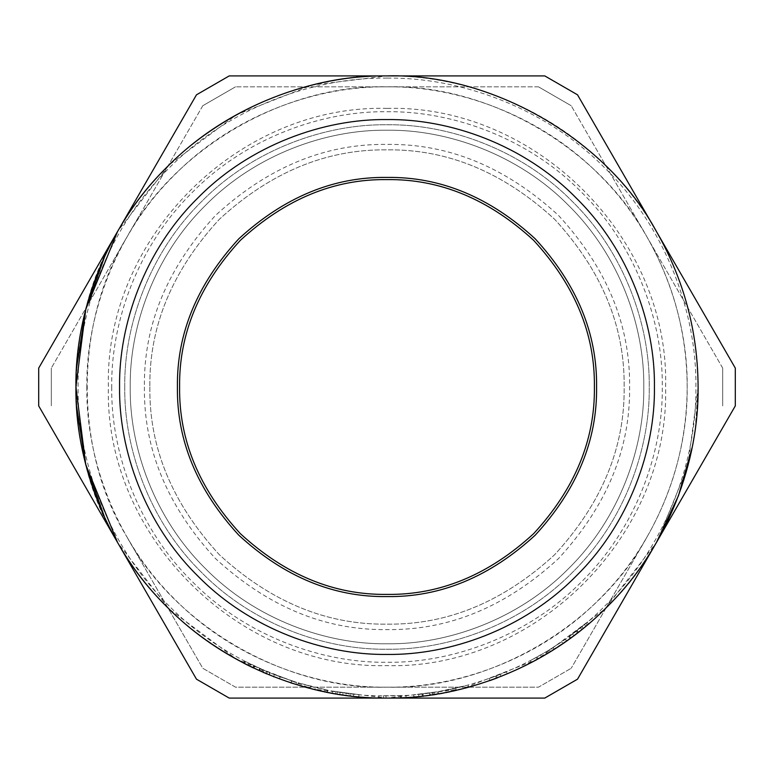 <?xml version="1.0" encoding="UTF-8"?>
<svg xmlns="http://www.w3.org/2000/svg" width="774" height="774" viewBox="0 0 774 774"><rect width="100%" height="100%" fill="white"/><g stroke="black" fill="none" stroke-linecap="round" stroke-linejoin="round"><path stroke-width="0.58" stroke-dasharray="3.87 2.9" d="M584.418 624.589L585.812 626.272L581.855 629.504L580.49 627.801L581.855 629.504L573.892 635.696L572.576 633.954L587.127 622.315L568.745 636.779L585.928 623.331L572.576 633.954L573.892 635.696L588.54 623.979L587.127 622.315L588.54 623.979M585.928 623.331L587.331 624.995L585.812 626.272M569.616 636.151L570.68 638.076L569.393 636.315L570.68 638.076L585.666 626.398M581.893 629.475L570.902 637.911M581.951 626.621L583.325 628.314L577.433 632.987M587.331 624.995L570.032 638.55L568.745 636.779L570.032 638.55L577.404 633.006L576.069 631.284M537.079 657L538.133 658.906L541.587 656.962L540.504 655.065L546.309 651.66L530.171 660.725L540.504 655.065L541.587 656.962L542.545 656.41M547.431 653.527L546.309 651.66L547.431 653.527L531.187 662.66L530.171 660.725L531.187 662.66L530.171 660.725L531.187 662.66L537.291 659.371L536.237 657.465L530.171 660.725L536.237 657.465L537.291 659.371L531.187 662.66L535.753 660.222M536.721 659.69L538.133 658.916M456.244 690.282L455.76 688.154L438.336 691.608L468.106 685.067L455.76 688.154L456.244 690.282L438.694 693.765L462.949 688.676M450.836 689.237L451.29 691.375L450.836 689.237M468.676 687.177L468.106 685.067L468.676 687.177L457.608 689.973M438.336 691.608L438.694 693.765L438.336 691.608M432.231 692.575L418.657 694.278L432.231 692.575L432.066 694.81M430.402 695.042L418.879 696.455L430.402 695.042L430.102 692.885M431.989 694.82L432.55 694.733M434.146 692.285L434.475 694.442L418.879 696.455L418.657 694.278L418.879 696.455L413.829 696.929L413.635 694.752L437.426 691.763L418.657 694.278L418.879 696.455L418.657 694.278L413.635 694.752L413.829 696.929M437.426 691.763L437.774 693.92M432.956 692.469L433.295 694.626L423.368 695.952L423.117 693.785M436.217 694.172L436.933 694.055M414.796 696.842L423.185 695.981M327.354 692.324L327.779 690.176L327.354 692.324L314.834 689.605L315.337 687.476L298.183 682.861L327.779 690.176L315.337 687.476L314.834 689.605L309.9 688.386L297.555 684.951L298.183 682.861L297.555 684.951M310.442 686.267L309.9 688.386L310.442 686.267M297.855 685.048L312.59 689.063M266.508 671.435L265.656 673.448L258.816 670.458L259.716 668.465L267.436 671.832L244.294 660.967L266.508 671.435L259.716 668.465L258.816 670.458L263.886 672.693L264.747 670.69M247.796 665.205L263.963 672.722M245.406 661.547L244.41 663.482L245.406 661.547M245.706 661.702L244.41 663.482M259.658 668.436L258.758 670.429L244.71 663.647M254.888 666.23L253.843 668.156L254.781 666.182M261.738 669.365L260.461 671.193M253.669 665.65L252.73 667.623L258.758 670.429M250.544 664.131L249.576 666.095L250.544 664.131M260.17 668.668L259.271 670.661L249.576 666.095M262.609 669.752L261.728 671.755L259.271 670.661M244.623 661.141L243.617 663.076L261.728 671.755M243.326 662.921L244.294 660.967L243.617 663.076M263.218 672.403L253.175 667.836L254.114 665.863M248.29 665.456L246.645 664.624M265.927 673.564L264.456 672.935M267.436 671.832L266.595 673.844L266.053 673.612M280.285 676.882L296.597 682.378L269.768 672.799L280.285 676.882L279.53 678.933L269.023 674.851L270.194 672.974M291.556 680.791L274.364 674.638L291.556 680.791L290.879 682.871L269.371 674.996M296.597 682.378L295.958 684.468L268.936 674.812L290.879 682.871M279.549 678.943L290.318 682.687M292.843 683.5L295.958 684.468M274.364 674.638L273.561 676.669L274.364 674.638M291.788 680.868L291.111 682.939M270.107 672.935L269.284 674.957M269.768 672.799L268.936 674.812L269.768 672.799M348.9 693.552L337.309 691.888L348.9 693.552L348.629 695.71L336.961 694.036L348.629 695.71M337.309 691.888L336.961 694.036M343.085 692.769L342.776 694.926M332.549 691.066L358.991 694.636L332.549 691.066L332.162 693.223L327.112 692.275L339.805 694.491L345.988 695.371L346.278 693.214M327.537 690.127L327.112 692.275M335.945 691.656L335.587 693.814L332.162 693.223M350.274 693.717L350.012 695.884L335.587 693.814M353.699 694.104L353.457 696.281L350.012 695.884M358.991 694.636L358.788 696.803L353.457 696.281M347.216 695.536L358.788 696.803M340.134 692.333L339.805 694.491M401.28 695.574L378.844 695.797L401.28 695.574L401.377 697.761L406.108 697.5L378.786 697.984L401.377 697.761L401.28 695.574M405.973 695.323L406.108 697.5L405.973 695.323M386.003 695.903L385.994 698.09M378.844 695.797L378.786 697.984L378.844 695.797M383.546 695.884L383.517 698.071L383.546 695.884M400.322 695.623L400.419 697.8M496.511 675.837L497.285 677.879L500.981 676.457L500.188 674.425L506.419 671.89L489.149 678.527L500.188 674.425L500.981 676.457L507.27 673.902L490.01 680.539M496.395 678.217L495.621 676.176L489.149 678.527L495.621 676.176L496.395 678.217L492.332 679.717M506.419 671.89L507.27 673.902L506.419 671.89M494.741 678.837L495.776 678.45M489.874 680.588L489.149 678.527L489.874 680.588L489.149 678.527L489.874 680.588L492.341 679.707M561.769 641.714L549.376 649.783L561.769 641.714L562.998 643.513L566.607 641.007L550.527 651.64L562.998 643.513M565.349 639.218L566.607 641.007M549.376 649.783L550.527 651.64M553.023 647.499L554.194 649.338M657.677 540.329L687.825 466.267L698.09 387C697.819 331.504 683.926 279.656 656.41 231.455C606.71 139.233 491.713 72.843 387 75.91C282.287 72.843 167.29 139.233 117.59 231.455C62.578 320.61 62.578 453.39 117.59 542.545C167.29 634.767 282.287 701.157 387 698.09C491.713 701.157 606.71 634.767 656.41 542.545L604.842 609.08L537.427 659.303L462.02 688.908L387 698.09L311.98 688.908L236.573 659.303L169.158 609.08L117.59 542.545L38.7 405.905L38.7 368.095L117.59 231.455L169.158 164.92L236.573 114.697L311.98 85.092L387 75.91C282.287 72.843 167.29 139.233 117.59 231.455L196.48 94.815L229.22 75.91L387 75.91C459.95 74.914 546.163 105.148 606.971 167.029C668.852 227.837 699.086 314.051 698.09 387C697.819 331.504 683.926 279.656 656.41 231.455C606.71 139.233 491.713 72.843 387 75.91L544.78 75.91L577.52 94.815L735.3 368.095L735.3 405.905L656.41 542.545C683.926 494.344 697.819 442.496 698.09 387L695.294 428.632L692.217 447.149M86.823 387C85.866 457.386 115.036 540.581 174.74 599.26C233.419 658.964 316.614 688.134 387 687.177C457.386 688.134 540.581 658.964 599.26 599.26C658.964 540.581 688.134 457.386 687.177 387C688.134 316.614 658.964 233.419 599.26 174.74C540.581 115.036 457.386 85.866 387 86.823C316.614 85.866 233.419 115.036 174.74 174.74C115.036 233.419 85.866 316.614 86.823 387M196.48 679.185L117.59 542.545C167.29 634.767 282.287 701.157 387 698.09L229.22 698.09L196.48 679.185M544.78 698.09L387 698.09C491.713 701.157 606.71 634.767 656.41 542.545L577.52 679.185L544.78 698.09M115.645 234.861L104.896 255.875M76.442 368.801L76.442 405.199M104.896 518.125L115.645 539.139M722.693 368.095L571.222 105.728L722.693 368.095L722.693 405.905L722.693 368.095M571.222 105.728L538.472 86.823L571.222 105.728M538.472 86.823L235.528 86.823L538.472 86.823M235.528 86.823L202.778 105.728L235.528 86.823M202.778 105.728L51.307 368.095L202.778 105.728M51.307 368.095L51.307 405.905L51.307 368.095M646.958 537.088L571.222 668.272L646.958 537.088C673.506 490.581 686.906 440.551 687.177 387C686.906 333.449 673.506 283.419 646.958 236.912C598.999 147.931 488.036 83.863 387 86.823C285.964 83.863 175.001 147.931 127.042 236.912C73.956 322.932 73.956 451.068 127.042 537.088L202.778 668.272L235.528 687.177L538.472 687.177L571.222 668.272L538.472 687.177L235.528 687.177L202.778 668.272L127.042 537.088C175.001 626.069 285.964 690.137 387 687.177C488.036 690.137 598.999 626.069 646.958 537.088M149.866 387C149.053 447.517 172.205 503.419 219.323 554.677C270.581 601.795 326.483 624.947 387 624.134C447.517 624.947 503.419 601.795 554.677 554.677C601.795 503.419 624.947 447.517 624.134 387C624.947 326.483 601.795 270.581 554.677 219.323C503.419 172.205 447.517 149.053 387 149.866C326.483 149.053 270.581 172.205 219.323 219.323C172.205 270.581 149.053 326.483 149.866 387C149.053 447.517 172.205 503.419 219.323 554.677C270.581 601.795 326.483 624.947 387 624.134C447.517 624.947 503.419 601.795 554.677 554.677C601.795 503.419 624.947 447.517 624.134 387C624.947 326.483 601.795 270.581 554.677 219.323C503.419 172.205 447.517 149.053 387 149.866C326.483 149.053 270.581 172.205 219.323 219.323C172.205 270.581 149.053 326.483 149.866 387M144.409 387C143.577 448.91 167.261 506.099 215.462 558.538C267.901 606.739 325.09 630.423 387 629.591C448.91 630.423 506.099 606.739 558.538 558.538C606.739 506.099 630.423 448.91 629.591 387C630.423 325.09 606.739 267.901 558.538 215.462C506.099 167.261 448.91 143.577 387 144.409C325.09 143.577 267.901 167.261 215.462 215.462C167.261 267.901 143.577 325.09 144.409 387M130.216 387C129.393 447.217 154.345 518.386 205.429 568.571C255.613 619.655 326.783 644.607 387 643.784C447.217 644.607 518.386 619.655 568.571 568.571C619.655 518.386 644.607 447.217 643.784 387C644.607 326.783 619.655 255.613 568.571 205.429C518.386 154.345 447.217 129.393 387 130.216C326.783 129.393 255.613 154.345 205.429 205.429C154.345 255.613 129.393 326.783 130.216 387C129.393 447.217 154.345 518.386 205.429 568.571C255.613 619.655 326.783 644.607 387 643.784C447.217 644.607 518.386 619.655 568.571 568.571C619.655 518.386 644.607 447.217 643.784 387C644.607 326.783 619.655 255.613 568.571 205.429C518.386 154.345 447.217 129.393 387 130.216C326.783 129.393 255.613 154.345 205.429 205.429C154.345 255.613 129.393 326.783 130.216 387C129.393 447.217 154.345 518.386 205.429 568.571C255.613 619.655 326.783 644.607 387 643.784C447.217 644.607 518.386 619.655 568.571 568.571C619.655 518.386 644.607 447.217 643.784 387C644.607 326.783 619.655 255.613 568.571 205.429C518.386 154.345 447.217 129.393 387 130.216C326.783 129.393 255.613 154.345 205.429 205.429C154.345 255.613 129.393 326.783 130.216 387M124.759 387C123.917 448.494 149.401 521.173 201.569 572.431C252.827 624.599 325.506 650.083 387 649.241C448.494 650.083 521.173 624.599 572.431 572.431C624.599 521.173 650.083 448.494 649.241 387C650.083 325.506 624.599 252.827 572.431 201.569C521.173 149.401 448.494 123.917 387 124.759C325.506 123.917 252.827 149.401 201.569 201.569C149.401 252.827 123.917 325.506 124.759 387C123.917 448.494 149.401 521.173 201.569 572.431C252.827 624.599 325.506 650.083 387 649.241C448.494 650.083 521.173 624.599 572.431 572.431C624.599 521.173 650.083 448.494 649.241 387C650.083 325.506 624.599 252.827 572.431 201.569C521.173 149.401 448.494 123.917 387 124.759C325.506 123.917 252.827 149.401 201.569 201.569C149.401 252.827 123.917 325.506 124.759 387M111.717 387C110.837 451.552 137.588 527.849 192.349 581.651C246.151 636.412 322.448 663.163 387 662.283C451.552 663.163 527.849 636.412 581.651 581.651C636.412 527.849 663.163 451.552 662.283 387C663.163 322.448 636.412 246.151 581.651 192.349C527.849 137.588 451.552 110.837 387 111.717C322.448 110.837 246.151 137.588 192.349 192.349C137.588 246.151 110.837 322.448 111.717 387M179.607 387C178.9 439.932 199.141 488.81 240.346 533.654C285.19 574.859 334.068 595.1 387 594.393C439.932 595.1 488.81 574.859 533.654 533.654C574.859 488.81 595.1 439.932 594.393 387C595.1 334.068 574.859 285.19 533.654 240.346C488.81 199.141 439.932 178.9 387 179.607C334.068 178.9 285.19 199.141 240.346 240.346C199.141 285.19 178.9 334.068 179.607 387M577.143 630.452L578.488 632.174M576.853 630.684L578.188 632.406M429.522 692.962L429.822 695.129M422.817 693.823L423.068 695.99M422.082 693.91L422.323 696.078M422.904 693.814L423.155 695.981M263.005 669.926L262.125 671.929M249.218 663.482L248.251 665.437M260.422 668.784L259.522 670.768M254.249 665.93L253.311 667.904M254.336 665.969L253.398 667.943M263.934 670.332L263.063 672.335M280.111 676.824L279.356 678.875L280.111 676.824M280.227 676.863L279.472 678.914M387 78.097C314.563 77.1 228.949 107.131 168.568 168.568C107.131 228.949 77.1 314.563 78.097 387C77.1 459.437 107.131 545.051 168.568 605.432C228.949 666.869 314.563 696.9 387 695.903C459.437 696.9 545.051 666.869 605.432 605.432C666.869 545.051 696.9 459.437 695.903 387C696.9 314.563 666.869 228.949 605.432 168.568C545.051 107.131 459.437 77.1 387 78.097M387 108.379C238.14 104.529 104.529 238.14 108.379 387C104.529 535.86 238.14 669.471 387 665.621C535.86 669.471 669.471 535.86 665.621 387C669.452 238.121 535.879 104.548 387 108.379"/><path stroke-width="1.16" d="M585.666 626.398L588.346 624.144M581.855 629.504L583.045 628.536M542.545 656.41L547.431 653.527M535.753 660.222L536.721 659.69M457.608 689.973L456.244 690.282M462.949 688.676L468.676 687.177M433.295 694.626L436.217 694.172M436.933 694.055L434.475 694.442M413.829 696.929L414.796 696.842M312.59 689.063L327.354 692.324M244.41 663.482L247.796 665.205M253.388 667.933L248.29 665.456M246.645 664.624L243.326 662.921M266.595 673.844L265.927 673.564M264.456 672.935L263.218 672.403M290.318 682.687L292.843 683.5M273.561 676.669L274.073 676.873M332.162 693.223L331.611 693.117M350.941 695.99L350.012 695.884M358.788 696.803L358.294 696.764M345.475 695.304L347.216 695.536M495.776 678.45L497.343 677.86M490.01 680.539L494.741 678.837M492.332 679.717L489.874 680.588M492.341 679.707L496.395 678.217M75.91 387L85.779 309.281L117.59 231.455L38.7 368.095L38.7 405.905L117.59 542.545L85.779 464.719L75.91 387M692.14 447.546L678.498 495.67L656.41 542.545L735.3 405.905L735.3 368.095L577.52 94.815L544.78 75.91L229.22 75.91L196.48 94.815L115.645 234.861M115.645 539.139L196.48 679.185L229.22 698.09L544.78 698.09L577.52 679.185L657.677 540.329M104.896 255.875L85.508 310.326L76.442 368.801M76.442 405.199L85.508 463.674L104.896 518.125M656.41 231.455C606.71 139.233 491.713 72.843 387 75.91C314.051 74.914 227.837 105.148 167.029 167.029C105.148 227.837 74.914 314.051 75.91 387C74.914 459.95 105.148 546.163 167.029 606.971C227.837 668.852 314.051 699.086 387 698.09C459.95 699.086 546.163 668.852 606.971 606.971C668.852 546.163 699.086 459.95 698.09 387C697.819 331.504 683.926 279.656 656.41 231.455M179.607 387C178.9 439.932 199.141 488.81 240.346 533.654C285.19 574.859 334.068 595.1 387 594.393C439.932 595.1 488.81 574.859 533.654 533.654C574.859 488.81 595.1 439.932 594.393 387C595.1 334.068 574.859 285.19 533.654 240.346C488.81 199.141 439.932 178.9 387 179.607C334.068 178.9 285.19 199.141 240.346 240.346C199.141 285.19 178.9 334.068 179.607 387M119.573 387C118.712 449.713 144.709 523.824 197.902 576.098C250.176 629.291 324.287 655.288 387 654.427C449.713 655.288 523.824 629.291 576.098 576.098C629.291 523.824 655.288 449.713 654.427 387C655.288 324.287 629.291 250.176 576.098 197.902C523.824 144.709 449.713 118.712 387 119.573C324.287 118.712 250.176 144.709 197.902 197.902C144.709 250.176 118.712 324.287 119.573 387M177.42 387C176.704 440.483 197.167 489.884 238.808 535.192C284.116 576.833 333.517 597.296 387 596.58C440.483 597.296 489.884 576.833 535.192 535.192C576.833 489.884 597.296 440.483 596.58 387C597.296 333.517 576.833 284.116 535.192 238.808C489.884 197.167 440.483 176.704 387 177.42C333.517 176.704 284.116 197.167 238.808 238.808C197.167 284.116 176.704 333.517 177.42 387"/></g></svg>
